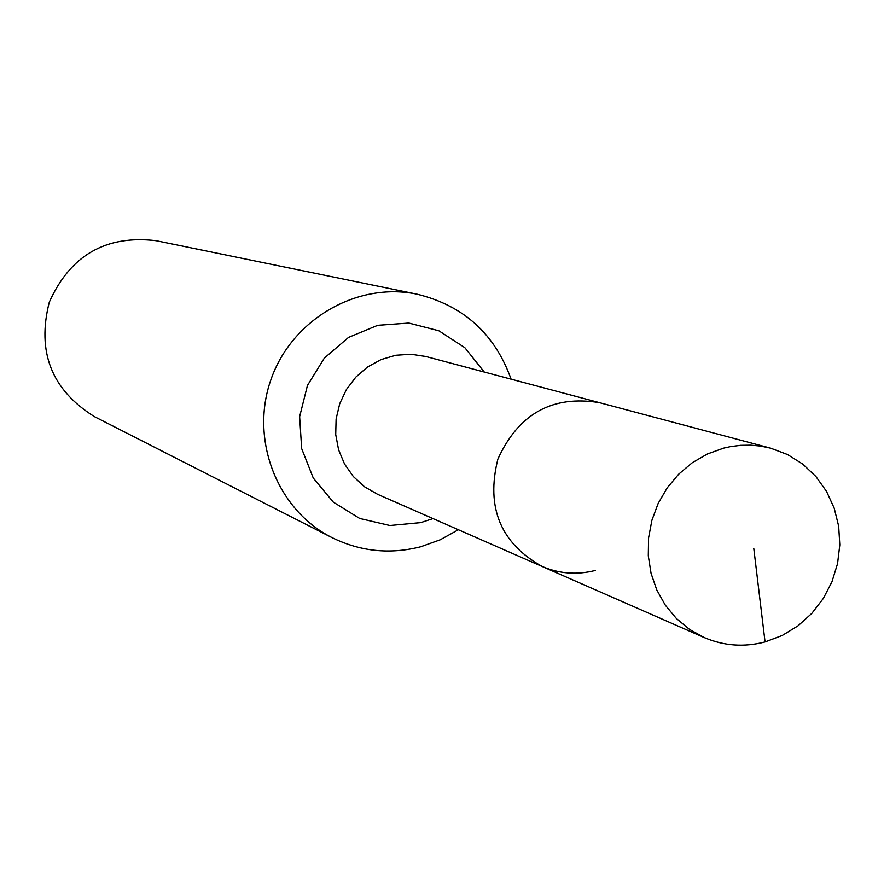 <?xml version="1.0" encoding="UTF-8"?>
<svg xmlns="http://www.w3.org/2000/svg" width="884" height="884" viewBox="0 0 884 884"><rect width="100%" height="100%" fill="white"/><g stroke="black" fill="none" stroke-linecap="round" stroke-linejoin="round"><path stroke-width="1.33" d="M770.627 448.166L760.759 446.111L750.704 445.171L740.56 445.337L730.449 446.63L723.775 448.1L707.432 453.967L692.238 462.752L678.68 474.178L667.199 487.869L658.182 503.405L651.906 520.278L648.569 537.936L648.292 555.826L651.066 573.373L656.812 590.004L665.321 605.197L676.337 618.457L689.476 629.375L704.338 637.618C723.941 645.939 744.184 647.386 765.058 641.95L782.207 635.497L797.998 625.85L811.866 613.352L823.324 598.457L831.988 581.694L837.546 563.638L839.8 544.92L838.673 526.212L834.198 508.167L826.529 491.405L815.921 476.542L802.749 464.1L787.478 454.52L770.627 448.166L599.518 402.673C552.467 394.894 518.588 413.69 497.891 459.061C485.791 507.438 500.554 543.251 542.19 566.5L377.645 494.333L364.528 486.786L353.324 476.52L344.539 464.001L338.583 449.79L335.721 434.541L336.108 418.939L339.721 403.712L346.395 389.557L355.81 377.125L367.556 366.982L381.081 359.578L395.756 355.269L410.916 354.23L425.867 356.506L599.518 402.673C552.467 394.894 518.588 413.69 497.891 459.061C485.791 507.438 500.554 543.251 542.19 566.5C559.34 573.793 577.02 575.108 595.241 570.478M331.909 537.571C277.134 510.079 249.642 439.635 270.935 379.645C291.698 319.467 357.103 281.532 417.071 294.184L156.059 240.68C105.925 234.801 70.344 255.277 49.316 302.096C36.564 351.821 51.626 390.01 94.477 416.662L331.909 537.571C360.396 551.572 390.021 554.622 420.806 546.743L440.265 539.781L458.387 529.748M765.058 641.95L753.809 548.599M484.255 372.02L464.829 347.666L438.84 330.782L408.806 323.058L377.678 325.323L348.55 337.401L324.329 358.119L307.455 385.446L299.643 416.629L301.654 448.553L313.267 478.034L333.29 502.123L359.711 518.477L389.877 525.516L420.817 522.61L432.972 518.599M417.071 294.184C463.536 305.555 494.874 333.876 511.085 379.159M542.19 566.5L704.338 637.618"/></g></svg>
